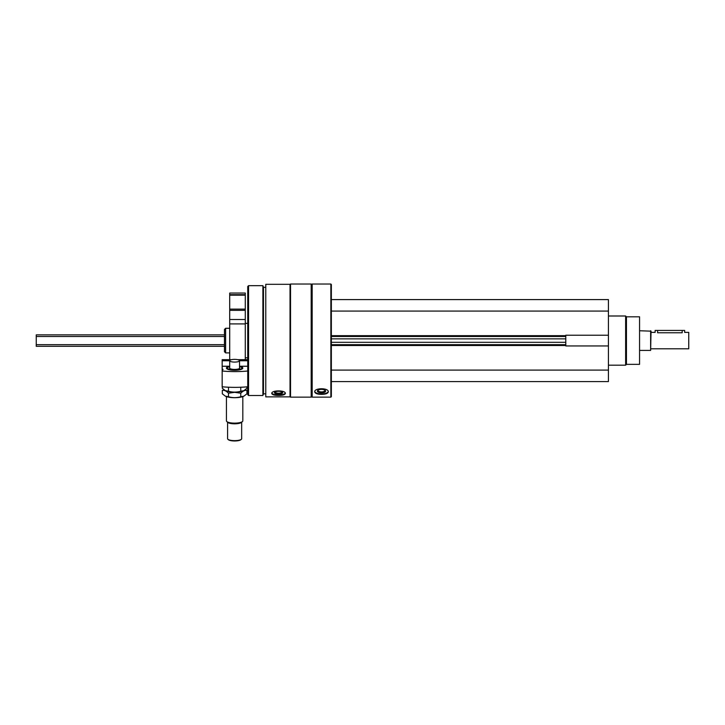 <?xml version="1.0" encoding="UTF-8"?>
<svg xmlns="http://www.w3.org/2000/svg" width="725" height="725" viewBox="0 0 725 725"><rect width="100%" height="100%" fill="white"/><g stroke="black" fill="none" stroke-linecap="round" stroke-linejoin="round"><path stroke-width="1.09" d="M331.352 381.577L608.42 381.577L608.42 299.597L331.352 299.597M608.42 345.952L565.79 345.952L565.79 335.222L608.42 335.222M265.776 396.865L265.776 284.309L290.036 284.309L290.036 396.865L265.776 396.865M271.757 393.467C272.165 394.753 274.431 395.397 278.563 395.406C282.687 395.397 284.952 394.753 285.36 393.467C285.777 390.05 271.358 390.041 271.757 393.467M312.167 397.146L312.167 284.028L330.863 284.028L330.863 397.146L312.167 397.146L311.678 396.657L311.678 284.517L312.167 284.028M314.713 391.844C315.121 393.467 317.387 394.3 321.51 394.355C325.643 394.3 327.908 393.467 328.316 391.844C328.733 387.748 314.306 387.73 314.713 391.844M330.863 397.146L331.352 396.657L331.352 284.517L330.863 284.028M311.188 397.146L311.188 284.028L290.526 284.028L290.526 397.146L311.188 397.146L311.678 396.657M265.776 393.865L263.474 393.865L263.474 287.308L262.885 285.668L248.557 285.668L248.557 395.506L262.885 395.506L262.885 285.668M248.557 395.506L247.742 394.69L247.742 286.484L248.557 285.668M224.46 351.725L224.46 329.449L225.62 328.289L225.62 352.885L224.46 351.725M328.262 391.473A6.806 2.873 0 0 1 321.51 393.983A6.806 2.873 0 0 1 314.768 391.482M321.51 392.841A4.096 1.731 0 0 1 317.885 390.295A4.096 1.731 0 0 1 321.51 389.37A4.096 1.731 0 0 1 325.135 390.295A4.096 1.731 0 0 1 321.51 392.841M324.755 390.05A3.389 1.432 0 0 1 324.9 390.467A3.389 1.432 0 0 1 321.51 391.899A3.389 1.432 0 0 1 318.121 390.467A3.389 1.432 0 0 1 318.275 390.05M285.269 393.077A6.806 2.329 0 0 1 278.563 395.025A6.806 2.329 0 0 1 271.848 393.077M278.563 394.101A4.096 1.405 0 0 1 274.739 392.189A4.096 1.405 0 0 1 278.563 391.292A4.096 1.405 0 0 1 282.378 392.189A4.096 1.405 0 0 1 278.563 394.101M281.925 391.899A3.389 1.16 0 0 1 281.952 392.026A3.389 1.16 0 0 1 278.563 393.186A3.389 1.16 0 0 1 275.174 392.026A3.389 1.16 0 0 1 275.192 391.899M331.352 311.079L608.42 311.079M331.352 370.094L608.42 370.094M331.352 344.683L565.79 344.683M331.352 336.491L565.79 336.491M626.454 316.816L626.454 364.358L639.568 364.358L639.568 316.816L626.454 316.816L625.63 315.991L608.42 315.991M626.454 364.358L625.63 365.183L625.63 315.991M247.742 366.243L239.64 366.243A8.202 2.257 0 0 1 242.476 368.681A8.202 2.257 0 0 1 234.619 370.294A8.202 2.257 0 0 1 226.771 368.681A8.202 2.257 0 0 1 229.598 366.243L222.167 366.243L222.167 359.673L231.556 359.673M247.742 360.76L239.54 360.76M229.707 360.76L222.167 360.76M222.167 371.019L222.167 386.778A39.349 10.848 180 0 0 247.742 386.778L247.742 371.019A39.349 10.848 0 0 1 222.167 371.019L222.167 370.085A2.954 0.816 0 0 0 222.983 369.523A2.954 0.816 0 0 0 222.167 368.962L222.167 366.243M222.167 368.962L222.167 370.085M247.742 359.673L237.691 359.673M241.67 422.249L241.67 438.697A7.051 1.939 180 0 1 241.38 439.25L240.908 439.685A6.561 1.803 180 0 1 234.619 440.972A6.561 1.803 180 0 1 228.339 439.685L227.868 439.25A7.051 1.939 180 0 1 227.578 438.697L227.578 422.249L226.771 421.515A8.202 2.257 180 0 1 226.427 420.862L226.427 396.611M239.54 367.657A5.084 1.405 180 0 1 239.495 368.418A5.084 1.405 180 0 1 234.619 369.415A5.084 1.405 180 0 1 229.752 368.418A5.084 1.405 180 0 1 229.707 367.657M239.54 360.733A4.921 1.359 180 0 1 234.619 362.083A4.921 1.359 180 0 1 229.707 360.733A4.921 1.359 180 0 1 234.619 359.373A4.921 1.359 180 0 1 239.54 360.733L239.54 368.173A4.921 1.359 180 0 1 239.404 368.49M229.843 368.49A4.921 1.359 180 0 1 229.707 368.173L229.707 360.733M239.54 366.569A7.196 1.985 180 0 1 241.516 367.448A7.196 1.985 180 0 1 234.619 369.995A7.196 1.985 180 0 1 227.732 367.448A7.196 1.985 180 0 1 229.707 366.569M242.821 396.611L242.821 420.862A8.202 2.257 180 0 1 242.476 421.515A8.202 2.257 180 0 1 234.619 423.128A8.202 2.257 180 0 1 226.771 421.515L227.732 422.403A7.196 1.985 180 0 0 234.619 423.817A7.196 1.985 180 0 0 241.516 422.403L242.476 421.515M241.38 439.25A7.051 1.939 180 0 1 234.619 440.637A7.051 1.939 180 0 1 227.868 439.25M243.799 390.684A10.494 2.891 180 0 1 243.727 390.721A10.494 2.891 180 0 1 234.619 392.18A10.494 2.891 180 0 1 225.52 390.721A10.494 2.891 180 0 1 225.448 390.693A10.494 2.891 180 0 0 234.619 392.18A10.494 2.891 180 0 0 243.799 390.684M246.926 386.851L246.926 388.283L243.872 390.657L240.773 391.219C236.676 392.415 232.571 392.415 228.475 391.219L225.375 390.657L222.321 388.283L222.321 386.797M228.475 391.219L228.475 387.712M240.773 391.219L240.773 387.712M222.321 390.295C224.36 390.068 226.417 391.047 228.475 393.231L234.619 392.316L240.773 393.231C242.821 391.056 244.869 390.077 246.926 390.295L246.926 393.802L243.872 396.167L240.773 396.738C236.676 397.934 232.571 397.934 228.475 396.738L225.375 396.167L222.321 393.802L222.321 390.295M243.799 396.203A10.494 2.891 180 0 1 243.727 396.24A10.494 2.891 180 0 1 234.619 397.699A10.494 2.891 180 0 1 225.52 396.24A10.494 2.891 180 0 1 225.448 396.203M228.475 396.738L228.475 393.231M240.773 396.738L240.773 393.231M651.041 348.788L688.75 348.788L688.75 332.385L684.654 332.385L684.654 330.419L655.137 330.419L655.137 332.385L651.041 332.385M682.189 330.419L682.189 332.766C685.361 332.358 685.361 332.358 682.189 332.766L657.602 332.766C654.43 332.358 654.43 332.358 657.602 332.766C654.43 332.358 654.43 332.358 657.602 332.766L657.602 330.419M224.46 346.323L36.25 346.323L36.25 334.85L224.46 334.85M650.633 330.754L650.633 350.42L651.041 331.162L639.568 330.754M229.707 293.045L245.277 293.045L245.277 294.685L229.707 294.685L229.707 293.045M245.277 309.122L229.707 309.122L229.707 294.685L245.277 294.685L245.277 359.673M229.707 309.122L229.707 310.354L245.277 310.354M229.707 359.673L229.707 310.354M331.352 335.666L565.79 335.666M331.352 345.508L565.79 345.508M331.352 342.318L565.79 342.318M331.352 338.856L565.79 338.856M36.25 344.683L224.46 344.683M36.25 336.491L224.46 336.491M229.707 295.184L245.277 295.184M229.707 319.498L245.277 319.498M229.707 323.912L245.277 323.912M311.678 284.517L311.188 284.028M290.036 396.657L290.526 397.146M290.036 284.517L290.526 284.028M265.776 287.308L263.474 287.308M263.474 393.865L262.885 395.506M229.707 328.289L225.62 328.289M229.707 352.885L225.62 352.885M625.63 365.183L608.42 365.183M650.633 350.42L639.568 350.42M245.277 357.806L247.742 357.806M245.277 323.377L247.742 323.377"/></g></svg>
